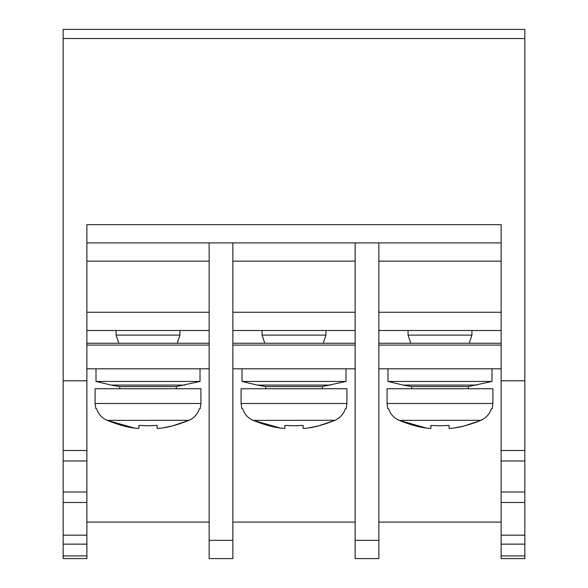 <?xml version="1.0" encoding="UTF-8"?>
<svg xmlns="http://www.w3.org/2000/svg" width="588" height="588" viewBox="0 0 588 588"><rect width="100%" height="100%" fill="white"/><g stroke="black" fill="none" stroke-linecap="round" stroke-linejoin="round"><path stroke-width="0.88" d="M63.159 29.4L63.159 558.6L86.884 558.6L86.884 224.66L501.116 224.66L501.116 380.796L524.841 380.796L524.841 29.4L63.159 29.4M355.13 522.1L232.87 522.1M378.856 522.1L501.116 522.1M209.144 522.1L86.884 522.1M209.144 540.35L209.144 558.6L232.87 558.6L232.87 540.35L209.144 540.35L209.144 242.903M232.87 242.903L232.87 540.35M86.884 242.903L501.116 242.903M63.159 380.796L86.884 380.796M86.884 312.25L209.144 312.25M86.884 330.5L209.144 330.5M116.079 330.5L116.079 335.094L179.95 335.094L179.95 330.5M209.144 343.26L86.884 343.26M209.144 368.816L86.884 368.816M96.006 368.816L96.006 381.443L200.023 381.443L176.297 386.581L176.297 388.741M184.786 385.089L111.242 385.089L119.731 386.581L176.297 386.581M200.934 403.478L200.934 388.741L95.094 388.741L95.094 403.478L200.934 403.478L200.163 408.756L199.361 408.756C197.656 414.033 194.209 417.892 189.042 420.31C176.106 425.447 165.471 428.152 157.136 428.424L157.136 425.418L151.057 425.727M95.094 403.478L95.866 408.756L96.667 408.756C98.372 414.033 101.812 417.884 106.987 420.31L133.674 427.851M144.971 425.727L138.893 425.418L138.886 428.424C130.551 428.152 119.923 425.447 106.987 420.31M163.978 427.608L172.188 425.984M172.402 425.933L189.042 420.31L191.578 418.928M138.886 425.418L148.014 425.793L157.143 425.418L157.136 428.424M198.817 410.277L198.171 411.71M196.826 413.937L195.113 416.032M86.884 345.097L209.144 345.097M501.116 380.796L501.116 558.6L524.841 558.6L524.841 380.796M378.856 558.6L378.856 540.35L355.13 540.35L355.13 558.6L378.856 558.6M378.856 242.903L378.856 540.35M355.13 540.35L355.13 242.903M355.13 330.5L232.87 330.5M355.13 312.25L232.87 312.25M262.064 330.5L262.064 335.094L325.936 335.094L325.936 330.5M355.13 343.26L232.87 343.26M355.13 368.816L232.87 368.816M241.991 368.816L241.991 381.443L346.009 381.443L322.283 386.581L322.283 388.741M330.772 385.089L257.228 385.089L265.717 386.581L322.283 386.581M346.92 403.478L346.92 388.741L241.08 388.741L241.08 403.478L346.92 403.478L346.148 408.756L345.347 408.756C343.642 414.033 340.202 417.892 335.028 420.31C322.092 425.447 311.464 428.152 303.121 428.424L303.121 425.418L303.121 428.424M241.08 403.478L241.852 408.756L242.653 408.756C244.358 414.033 247.798 417.884 252.972 420.31L279.668 427.851M290.957 425.727L284.879 425.418L284.879 428.424C276.536 428.152 265.908 425.447 252.972 420.31M309.964 427.608L318.174 425.984M318.387 425.933L335.028 420.31L337.571 418.928M303.092 425.418L297.043 425.727M284.871 425.418L294 425.793L303.129 425.418M344.803 410.277L344.156 411.71M342.811 413.937L341.099 416.032M232.87 345.097L355.13 345.097M378.856 312.25L501.116 312.25M378.856 330.5L501.116 330.5M408.05 330.5L408.05 335.094L471.921 335.094L471.921 330.5M501.116 343.26L378.856 343.26M501.116 368.816L378.856 368.816M387.977 368.816L387.977 381.443L491.994 381.443L468.269 386.581L468.269 388.741M476.758 385.089L403.214 385.089L411.703 386.581L468.269 386.581M492.906 403.478L492.906 388.741L387.066 388.741L387.066 403.478L492.906 403.478L492.134 408.756L491.333 408.756C489.628 414.033 486.188 417.892 481.013 420.31C468.077 425.447 457.449 428.152 449.114 428.424L449.114 425.418L443.029 425.727M387.066 403.478L387.837 408.756L388.639 408.756C390.344 414.033 393.784 417.884 398.958 420.31L425.653 427.851M436.943 425.727L430.864 425.418L430.864 428.424C422.522 428.152 411.894 425.447 398.958 420.31M455.95 427.608L464.16 425.984M464.373 425.933L481.013 420.31L483.556 418.928M430.857 425.418L439.986 425.793L449.114 425.418L449.114 428.424M490.789 410.277L490.142 411.71M488.797 413.937L487.085 416.032M378.856 345.097L501.116 345.097M524.841 38.521L63.159 38.521M86.884 261.153L209.144 261.153M107.104 420.361L148.014 420.361M189.027 420.288L148.014 420.288M86.884 555.925L63.159 555.925M86.884 544.15L63.159 544.15M86.884 535.183L63.159 535.183M86.884 502.483L63.159 502.483M86.884 492.002L63.159 492.002M86.884 460.97L63.159 460.97M86.884 450.481L63.159 450.481M524.841 450.481L501.116 450.481M524.841 460.97L501.116 460.97M524.841 492.002L501.116 492.002M524.841 502.483L501.116 502.483M524.841 535.183L501.116 535.183M524.841 544.15L501.116 544.15M524.841 555.925L501.116 555.925M355.13 261.153L232.87 261.153M253.09 420.361L294 420.361M335.013 420.288L294 420.288M378.856 261.153L501.116 261.153M399.076 420.361L439.986 420.361M480.999 420.288L439.986 420.288M177.223 343.26L179.95 335.094M118.798 343.26L116.079 335.094M200.023 368.816L200.023 381.443M111.242 385.089L96.006 381.443M119.731 386.581L119.731 388.741M323.216 343.26L325.936 335.094M264.784 343.26L262.064 335.094M346.009 368.816L346.009 381.443M257.228 385.089L241.991 381.443M265.717 386.581L265.717 388.741M469.202 343.26L471.921 335.094M410.777 343.26L408.05 335.094M491.994 368.816L491.994 381.443M403.214 385.089L387.977 381.443M411.703 386.581L411.703 388.741"/></g></svg>
